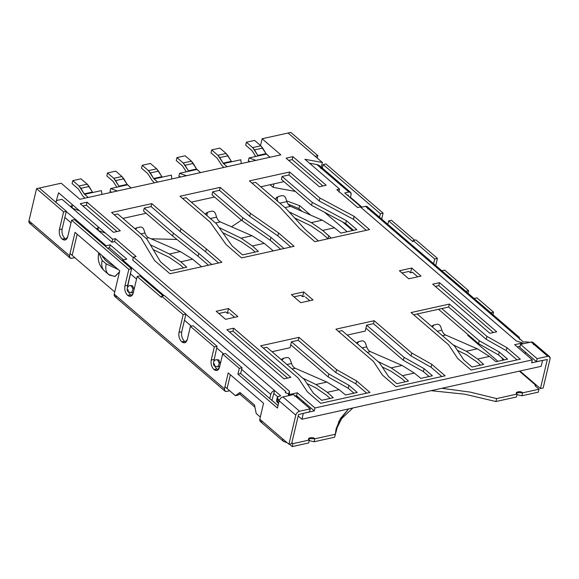 <?xml version="1.0" encoding="UTF-8"?>
<svg xmlns="http://www.w3.org/2000/svg" width="579" height="579" viewBox="0 0 579 579"><rect width="100%" height="100%" fill="white"/><g stroke="black" fill="none" stroke-linecap="round" stroke-linejoin="round"><path stroke-width="0.87" d="M72.411 208.245L111.921 242.196L112.623 239.243L58.551 192.778L55.931 202.346L39.3 188.052L61.171 183.21L79.888 199.292L280.837 154.846L262.121 138.757L260.521 145.51L262.121 138.757L288.089 133.018L322.402 162.504L304.901 159.276L339.547 189.051L336.812 189.651L357.605 207.521L360.341 206.92L516.316 340.951L522.511 342.956L514.651 344.693L532.325 359.885L531.631 362.838L542.566 360.42L541.17 366.326L301.941 419.247L303.338 413.334L301.941 419.247L298.178 416.004L301.941 419.247L541.17 366.326L542.566 360.42L531.631 362.838L532.325 359.885L314.976 407.963L314.274 410.916L303.881 401.985L302.549 402.275L303.881 401.985L296.6 395.725L294.718 396.145L296.6 395.725L297.302 392.772L314.976 407.963L532.325 359.885L514.651 344.693L522.511 342.956L516.316 340.951L360.341 206.92L357.605 207.521L336.812 189.651L339.547 189.051L304.901 159.276L322.402 162.504L288.089 133.018L262.121 138.757L280.837 154.846L79.888 199.292L61.171 183.21L39.3 188.052L55.931 202.346L58.551 192.778L112.623 239.243L115.359 238.642L136.152 256.511L133.416 257.112L289.391 391.151L289.435 394.509L297.302 392.772L289.435 394.509L289.391 391.151L133.416 257.112L132.721 260.072L214.867 330.66L132.721 260.072L133.416 257.112L136.152 256.511L115.359 238.642L114.656 241.595L111.921 242.196L62.011 199.306L72.411 208.245L71.007 205.914M292.923 156.663L326.194 185.258L319.362 186.771L286.084 158.176L292.923 156.663L292.221 159.616L322.908 185.989L292.221 159.616L292.923 156.663L286.084 158.176L319.362 186.771L326.194 185.258L292.923 156.663M439.541 282.661L496.731 331.803L489.892 333.316L432.701 284.166L439.541 282.661L438.839 285.613L493.438 332.534L438.839 285.613L439.541 282.661L432.701 284.166L489.892 333.316L496.731 331.803L439.541 282.661M120.323 230.797L113.491 232.309L80.22 203.714L87.053 202.201L120.323 230.797L87.053 202.201L80.22 203.714L113.491 232.309L120.323 230.797M291.396 294.639L303.7 291.917L313.058 299.965L300.754 302.687L291.396 294.639L300.754 302.687L313.058 299.965L303.7 291.917L302.578 296.651L303.7 291.917L291.396 294.639M369.547 229.602L314.867 241.696L299.343 228.35L279.664 206.862L249.433 180.894L289.623 171.999L319.948 198.054L354.116 216.343L369.547 229.602L354.116 216.343L319.948 198.054L289.623 171.999L249.433 180.894L279.664 206.862L299.343 228.35L314.867 241.696L369.547 229.602M221.909 262.258L169.965 273.751L154.535 260.492L140.871 237.672L111.588 212.507L151.778 203.62L180.916 228.654L206.341 248.876L221.909 262.258L206.341 248.876L180.916 228.654L151.778 203.62L111.588 212.507L140.871 237.672L154.535 260.492L169.965 273.751L221.909 262.258M445.142 375.8L395.927 386.685L382.553 375.192L373.462 361.477L335.885 329.183L374.164 320.715L411.741 353.009L431.768 364.307L445.142 375.8L431.768 364.307L411.741 353.009L411.039 355.962L373.462 323.668L366.63 325.181L365.233 331.087L347.205 335.075L365.233 331.087L366.63 325.181L373.462 323.668L411.039 355.962L431.066 367.26L411.039 355.962L411.741 353.009L374.164 320.715L373.462 323.668L374.164 320.715L335.885 329.183L373.462 361.477L382.553 375.192L395.927 386.685L445.142 375.8M369.952 392.432L320.744 403.317L307.369 391.824L298.279 378.109L260.702 345.815L298.974 337.347L336.558 369.641L356.584 380.939L369.952 392.432L356.584 380.939L355.882 383.891L335.856 372.594L298.279 340.3L335.856 372.594L336.558 369.641L298.974 337.347L298.279 340.3L298.974 337.347L260.702 345.815L298.279 378.109L307.369 391.824L320.744 403.317L369.952 392.432M520.326 359.168L471.111 370.053L457.743 358.56L448.653 344.845L411.068 312.551L449.347 304.084L486.925 336.377L506.951 347.675L520.326 359.168L506.951 347.675L486.925 336.377L486.23 339.33L448.645 307.036L486.23 339.33L506.256 350.628L486.23 339.33L486.925 336.377L449.347 304.084L448.645 307.036L413.659 314.773L448.645 307.036L449.347 304.084L411.068 312.551L448.653 344.845L457.743 358.56L471.111 370.053L520.326 359.168M294.089 246.292L241.595 257.908L226.128 244.613L210.278 222.278L179.989 196.252L220.179 187.364L250.41 213.333L278.564 232.946L294.089 246.292L278.564 232.946L250.41 213.333L220.179 187.364L179.989 196.252L210.278 222.278L226.128 244.613L241.595 257.908L294.089 246.292M399.387 270.755L411.691 268.034L421.049 276.074L408.745 278.796L399.387 270.755L408.745 278.796L421.049 276.074L411.691 268.034L399.387 270.755M216.206 311.27L228.51 308.549L237.868 316.597L225.571 319.318L216.206 311.27L225.571 319.318L237.868 316.597L228.51 308.549L216.206 311.27M290.861 377.342L284.028 378.854L226.83 329.712L233.67 328.199L290.861 377.342L233.67 328.199L226.83 329.712L284.028 378.854L290.861 377.342M303.338 413.334L314.274 410.916L303.338 413.334M417.756 276.798L412.552 272.325L417.749 276.791M339.547 189.051L338.845 192.004L339.547 189.051M520.058 346.3L517.242 346.922L520.058 346.3M522.511 342.956L522.265 343.991L522.511 342.956M56.547 200.515L55.953 202.672L56.547 200.515L62.011 199.306L56.547 200.515M285.519 392.721L285.787 391.599L214.867 330.66L285.787 391.599L285.519 392.721M298.887 397.693L295.941 396.593L298.887 397.693L314.274 410.916L314.976 407.963L297.302 392.772L296.6 395.725L298.887 397.693L295.941 396.593L298.887 397.693M288.718 395.652L288.277 393.749L288.697 394.104L289.391 391.151L288.718 395.652M524.523 353.176L526.181 352.806L524.523 353.176M519.544 339.381C519.819 337.463 519.074 336.602 517.308 336.79L519.052 337.116L367.238 206.66L365.494 206.334L523.546 342.153L525.189 341.791L529.93 342.298L525.189 341.791L523.546 342.153L365.494 206.334L361.39 207.239L344.751 192.945L348.855 192.033L350.599 192.358L319.789 165.891L316.894 164.574L309.468 163.206L316.894 164.574C319.746 165.312 321.092 166.687 320.94 168.706M255.571 182.334L252.024 183.116L255.571 182.334L285.729 208.245L255.571 182.334M290.803 247.023L277.862 235.906L249.708 216.293L219.484 190.317L212.652 191.83L211.95 194.783L212.652 191.83L219.484 190.317L220.179 187.364L219.484 190.317L249.708 216.293L250.41 213.333L249.708 216.293L277.862 235.906L278.564 232.946L277.862 235.906L290.803 247.023M408.94 271.442L407.573 271.739L408.94 271.442L410.504 272.781L408.94 271.442M402.108 272.948L407.573 271.739L402.108 272.948M366.261 230.326L353.414 219.296L319.246 201.007L288.928 174.952L282.096 176.465L281.394 179.418L282.096 176.465L288.928 174.952L289.623 171.999L288.928 174.952L319.246 201.007L319.948 198.054L319.246 201.007L353.414 219.296L354.116 216.343L353.414 219.296L366.261 230.326M186.127 197.692L182.58 198.481L186.127 197.692L216.285 223.61L186.127 197.692M300.95 295.326L299.582 295.63L300.95 295.326L302.506 296.665L300.95 295.326M294.11 296.839L299.582 295.63L294.11 296.839M305.596 297.107L309.765 300.689L305.596 297.107M441.849 376.531L431.066 367.26L431.768 364.307L431.066 367.26L441.849 376.531M517.033 359.899L506.256 350.628L506.951 347.675L506.256 350.628L517.033 359.899M218.623 262.989L205.639 251.829L180.221 231.614L151.083 206.573L144.243 208.085L143.549 211.038L144.243 208.085L151.083 206.573L151.778 203.62L151.083 206.573L180.221 231.614L180.916 228.654L180.221 231.614L205.639 251.829L206.341 248.876L205.639 251.829L218.623 262.989M133.3 257.612L114.656 241.595L133.3 257.612M98.408 230.58L97.004 228.256M117.725 213.948L114.179 214.737L117.725 213.948L146.842 238.968L117.725 213.948M225.767 311.958L224.399 312.262L225.767 311.958L227.323 313.297L225.767 311.958M218.927 313.471L224.399 312.262L218.927 313.471M230.413 313.738L234.582 317.321L230.413 313.738M366.666 393.155L355.882 383.891L366.666 393.155M322.402 162.504L321.302 167.179L322.402 162.504M295.377 191.439L273.15 187.343L270.103 184.715L273.15 187.343L295.377 191.439M273.976 183.861L273.15 187.343L273.976 183.861M191.309 202.151L214.541 197.012L191.309 202.151M260.753 186.785L283.985 181.647L260.753 186.785M122.907 218.406L146.14 213.267L122.907 218.406M410.569 272.767L411.691 268.034L410.569 272.767M227.395 313.282L228.51 308.549L227.395 313.282M342.023 330.623L338.476 331.405L342.023 330.623L379.455 362.794L342.023 330.623M336.558 369.641L335.856 372.594L355.882 383.891L356.584 380.939L336.558 369.641M290.043 347.718L272.021 351.706L290.043 347.718L291.44 341.813L298.279 340.3L291.44 341.813L290.043 347.718M263.293 348.037L266.839 347.255L263.293 348.037M289.196 395.551L289.435 394.509L289.196 395.551M115.359 238.642L112.623 239.243L111.921 242.196L114.656 241.595L115.359 238.642M82.811 205.943L86.351 205.161L87.053 202.201L86.351 205.161L117.038 231.528L86.351 205.161L82.811 205.943M229.429 331.933L232.968 331.152L233.67 328.199L232.968 331.152L287.568 378.073L232.968 331.152L229.429 331.933M435.292 286.395L438.839 285.613L435.292 286.395M288.675 160.405L292.221 159.616L288.675 160.405M350.599 192.358L351.091 194.616L350.353 197.757L351.091 194.616C351.366 192.706 350.621 191.844 348.855 192.033L316.894 164.574L348.855 192.033L344.751 192.945L361.39 207.239L365.494 206.334C367.26 206.138 368.005 207 367.73 208.918M334.481 227.8L322.655 230.413L331.26 238.07L328.655 235.827L327.953 238.787L321.953 233.373L311.111 225.919L294.602 217.936L311.111 225.919L321.953 233.373L327.975 238.801L328.655 235.827L322.655 230.413L334.481 227.8L322.264 220.186L311.292 222.611L322.655 230.413L311.292 222.611L322.264 220.186L290.571 206.363L284.977 207.6L290.571 206.363C288.935 205.574 287.698 203.982 286.866 201.601L279.809 203.164L286.866 201.601L285.794 198.293C284.991 196.361 283.746 195.478 282.06 195.637L279.1 196.288L282.06 195.637C283.746 195.478 284.991 196.361 285.794 198.293L286.866 201.601C287.698 203.982 288.935 205.574 290.571 206.363L322.264 220.186L334.481 227.8L340.959 233.105L334.481 227.8M318.414 240.915L305.408 229.733L285.729 208.245L305.408 229.733L318.414 240.915M241.269 163.596L240.813 159.753L223.458 163.596L227.106 166.73L223.081 163.14L217.914 155.281L211.675 149.918L210.973 152.87L217.219 158.233L221.634 165.174L223.812 167.461L221.634 165.174L217.219 158.233L210.973 152.87L211.675 149.918L219.875 148.101L226.114 153.464L231.658 161.78L240.813 159.753L241.269 163.596M200.58 172.6L196.932 169.459L179.577 173.302L186.416 175.734L179.577 173.302L188.732 171.275L183.196 162.96L176.95 157.597L185.157 155.787L191.396 161.143L196.563 169.003L200.58 172.6M212.652 191.83L242.804 217.74L270.958 237.354L283.963 248.536L270.958 237.354L270.263 240.307L242.109 220.693L211.95 194.783L242.109 220.693L242.804 217.74L212.652 191.83M304.561 296.216L302.506 296.665L304.561 296.216M273.302 250.888L264.219 243.339L252.386 245.959L258.393 251.373L242.536 254.883L232.136 245.945L216.285 223.61L232.136 245.945L242.536 254.883L258.393 251.373L252.386 245.959L264.219 243.339L252.003 235.725L241.03 238.157L252.386 245.959L241.03 238.157L252.003 235.725L220.302 221.909L215.533 222.966L220.302 221.909C218.667 221.113 217.436 219.528 216.604 217.139L210.365 218.522L216.604 217.139L215.533 213.832C214.722 211.907 213.477 211.017 211.791 211.176L208.838 211.834L211.791 211.176C213.477 211.017 214.722 211.907 215.533 213.832L216.604 217.139C217.436 219.528 218.667 221.113 220.302 221.909L252.003 235.725L264.219 243.339L273.302 250.888M171.825 178.954L171.37 175.119L154.014 178.954L157.662 182.088L153.638 178.498L148.47 170.639L142.231 165.283L141.529 168.236L147.775 173.599L152.19 180.539L154.369 182.819L152.19 180.539L147.775 173.599L141.529 168.236L142.231 165.283L150.431 163.466L156.67 168.829L162.214 177.145L171.37 175.119L171.825 178.954M131.136 187.958L127.489 184.824L110.676 188.544L117.327 191.012L110.676 188.544L119.288 186.641L113.752 178.325L107.513 172.962L115.713 171.145L121.952 176.508L127.119 184.368L131.136 187.958M144.243 208.085L173.36 233.105L198.778 253.32L211.784 264.502L198.778 253.32L173.36 233.105L144.243 208.085M229.371 312.848L227.323 313.297L229.371 312.848M201.673 266.738L192.59 259.189L180.757 261.802L186.764 267.216L170.906 270.726L160.506 261.788L146.842 238.968L160.506 261.788L170.906 270.726L186.764 267.216L180.757 261.802L192.59 259.189L180.373 251.576L169.401 254L180.757 261.802L169.401 254L180.373 251.576L148.673 237.752L146.089 238.324L148.673 237.752C147.037 236.963 145.807 235.371 144.974 232.99L140.921 233.887L144.974 232.99L143.896 229.682C143.093 227.75 141.848 226.867 140.161 227.026L137.209 227.677L140.161 227.026C141.848 226.867 143.093 227.75 143.896 229.682L144.974 232.99C145.807 235.371 147.037 236.963 148.673 237.752L180.373 251.576L192.59 259.189L201.673 266.738M102.027 194.399L101.383 190.6L92.77 192.503L84.57 194.32L88.218 197.453L84.194 193.864L79.026 186.004L72.788 180.641L72.093 183.594L78.331 188.957L82.746 195.897L84.925 198.177L82.746 195.897L78.331 188.957L72.093 183.594L72.788 180.641L80.988 178.824L87.226 184.187L92.77 192.503L101.383 190.6L102.027 194.399M105.508 233.134L98.408 230.58L97.88 226.577M79.511 210.792L72.411 208.245L71.883 204.235M66.274 211.538L106.073 245.742L110.176 244.83L126.815 259.131L122.712 260.036L164.125 295.623L122.712 260.036L121.814 260.369L126.815 259.131L110.176 244.83L106.073 245.742L66.274 211.538M277.261 397.592L276.567 400.552L278.542 403.411L277.515 402.521L278.209 399.568L277.261 397.592L279.129 396.224L280.764 395.855L274.526 390.499C272.666 391.107 271.406 392.41 270.755 394.415L241.638 369.395L270.755 394.415L269.778 398.547L270.755 394.415C271.406 392.41 272.666 391.107 274.526 390.499L185.852 314.296L280.764 395.855L279.129 396.224C277.001 396.89 276.697 398.005 278.209 399.568L279.259 400.473L278.209 399.568L277.515 402.521C276.002 400.965 276.306 399.843 278.427 399.177M302.549 402.275L303.881 401.985L302.549 402.275M288.277 393.749L285.252 392.62L285.787 391.599L285.252 392.62L288.277 393.749M412.552 272.325L410.504 272.781L412.552 272.325M270.024 157.235L266.376 154.101L249.021 157.944L255.86 160.369L249.021 157.944L258.176 155.917L252.632 147.602L246.393 142.239L254.601 140.422L260.839 145.785L266.007 153.645L270.024 157.235M282.096 176.465L312.247 202.382L346.416 220.664L356.816 229.602L340.959 233.105L356.816 229.602L346.416 220.664L312.247 202.382L282.096 176.465M339.128 389.689L327.294 392.309L333.301 397.722L321.678 400.292L313.362 393.141L304.272 379.426L266.839 347.255L304.272 379.426L313.362 393.141L321.678 400.292L333.301 397.722L327.294 392.309L339.128 389.689L326.911 382.075L315.939 384.507L327.294 392.309L315.939 384.507L326.911 382.075L295.21 368.258L292.084 368.953L295.21 368.258C293.575 367.462 292.344 365.877 291.512 363.489L286.916 364.509L291.512 363.489L290.441 360.181C289.63 358.256 288.385 357.366 286.699 357.525L283.746 358.184L286.699 357.525C288.385 357.366 289.63 358.256 290.441 360.181L291.512 363.489C292.344 365.877 293.575 367.462 295.21 368.258L326.911 382.075L339.128 389.689L345.605 395.001L339.128 389.689M291.44 341.813L328.879 373.983L348.905 385.281L357.221 392.432L345.605 395.001L357.221 392.432L348.905 385.281L348.203 388.234L328.177 376.936L290.745 344.766L328.177 376.936L348.203 388.234L353.928 393.155L348.203 388.234L348.905 385.281L328.879 373.983L328.177 376.936L328.879 373.983L291.44 341.813M414.311 373.057L402.485 375.677L408.484 381.091L396.861 383.66L388.545 376.509L379.455 362.794L388.545 376.509L396.861 383.66L408.484 381.091L402.485 375.677L414.311 373.057L402.094 365.443L391.122 367.875L402.485 375.677L391.122 367.875L402.094 365.443L370.401 351.627L367.267 352.322L370.401 351.627C368.758 350.831 367.527 349.246 366.695 346.857L362.099 347.878L366.695 346.857L365.624 343.557C364.821 341.624 363.569 340.742 361.889 340.893L358.929 341.552L361.889 340.893C363.569 340.742 364.821 341.624 365.624 343.557L366.695 346.857C367.527 349.246 368.758 350.831 370.401 351.627L402.094 365.443L414.311 373.057L420.788 378.369L414.311 373.057M366.63 325.181L404.062 357.352L424.089 368.649L432.404 375.8L420.788 378.369L432.404 375.8L424.089 368.649L423.387 371.602L403.36 360.304L365.928 328.134L403.36 360.304L404.062 357.352L366.63 325.181M489.494 356.425L477.668 359.045L483.668 364.459L472.051 367.028L463.728 359.877L454.638 346.162L417.206 313.992L454.638 346.162L463.728 359.877L472.051 367.028L483.668 364.459L477.668 359.045L489.494 356.425L477.284 348.811L466.312 351.243L477.668 359.045L466.312 351.243L477.284 348.811L445.584 334.995L442.45 335.69L445.584 334.995C443.948 334.199 442.711 332.614 441.886 330.233L437.283 331.246L441.886 330.233L440.807 326.925C440.004 324.993 438.759 324.11 437.073 324.262L434.12 324.92L437.073 324.262C438.759 324.11 440.004 324.993 440.807 326.925L441.886 330.233C442.711 332.614 443.948 334.199 445.584 334.995L477.284 348.811L489.494 356.425L495.971 361.737L489.494 356.425M441.813 308.549L479.246 340.72L499.272 352.018L507.595 359.168L495.971 361.737L507.595 359.168L499.272 352.018L498.577 354.97L478.551 343.673L438.52 309.28L478.551 343.673L498.577 354.97L504.302 359.892L498.577 354.97L499.272 352.018L479.246 340.72L478.551 343.673L479.246 340.72L441.813 308.549M353.523 230.326L345.721 223.617L311.553 205.335L281.394 179.418L311.553 205.335L312.247 202.382L311.553 205.335L345.721 223.617L346.416 220.664L345.721 223.617L353.523 230.326M250.302 161.599L248.319 160.897L249.021 157.944L248.319 160.897L250.302 161.599M348.153 194.993L347.342 195.166L348.153 194.993L348.196 195.905L348.363 195.224M277.761 396.832L273.831 393.452L271.927 400.4L273.831 393.452L277.761 396.832M123.522 259.855L109.474 247.783L107.643 248.188L109.474 247.783L110.176 244.83L109.474 247.783L123.522 259.855M183.572 267.925L180.062 264.755L169.22 257.308L153.174 249.549L169.22 257.308L180.062 264.755L183.572 267.925M208.498 265.225L198.083 256.28L172.665 236.058L143.549 211.038L172.665 236.058L173.36 233.105L172.665 236.058L198.083 256.28L198.778 253.32L198.083 256.28L208.498 265.225M111.906 192.214L109.981 191.497L110.676 188.544L109.981 191.497L111.906 192.214M255.201 252.075L251.691 248.912L240.85 241.465L222.741 232.707L240.85 241.465L251.691 248.912L255.201 252.075M280.677 249.259L270.263 240.307L280.677 249.259M180.858 176.957L178.875 176.255L179.577 173.302L178.875 176.255L180.858 176.957M330.11 398.424L326.599 395.262L315.758 387.814L307.036 383.595L315.758 387.814L326.599 395.262L330.11 398.424M405.293 381.793L401.783 378.63L390.941 371.182L382.22 366.963L390.941 371.182L401.783 378.63L405.293 381.793M429.119 376.524L423.387 371.602L429.119 376.524M480.476 365.168L476.966 361.998L466.124 354.551L457.403 350.331L466.124 354.551L476.966 361.998L480.476 365.168M289.015 211.842L311.292 222.611L289.015 211.842M219.072 227.533L241.03 238.157L219.072 227.533M453.147 344.874L466.312 351.243L453.147 344.874M377.964 361.506L391.122 367.875L377.964 361.506M150.316 244.772L169.401 254L150.316 244.772M302.774 378.138L315.939 384.507L302.774 378.138M71.029 222.785L64.862 217.487L71.029 222.785M70.016 253.544L114.729 291.968L70.016 253.544M224.949 386.685L235.421 395.689L239.938 392.461L254.499 404.967L256.222 413.558L260.304 417.068L256.222 413.558L254.499 404.967L239.938 392.461L235.421 395.689L224.949 386.685M223.574 353.87L216.684 347.95L223.574 353.87M191.338 326.172L184.448 320.245L191.338 326.172M136.543 279.078L130.376 273.78L136.543 279.078M119.469 271.898L114.816 276.53L108.497 274.374L109.366 275.076L115.112 276.451L119.469 271.898M130.492 285.519L132.548 285.773L134.104 289.377L132.548 285.773L129.92 285.527L131.447 286.019L132.982 289.247L131.513 292.713L132.982 289.247L131.447 286.019L132.548 285.773L129.92 285.527C126.273 286.272 126.815 291.519 128.4 291.925L128.017 289.572L128.4 291.925L129.986 292.221M128.386 291.917L130.413 294.783L131.874 295.637L130.413 294.783L128.386 291.917L131.513 292.713L133.525 291.823L132.034 292.475M216.799 359.689L218.848 359.943L220.411 363.54L218.848 359.943L216.228 359.689L217.755 360.181L219.289 363.409L217.82 366.876L219.289 363.409L217.755 360.181L218.848 359.943L216.228 359.689C212.58 360.442 213.123 365.682 214.708 366.094L214.324 363.742L214.708 366.094L216.293 366.384M214.708 366.094L217.82 366.876L219.832 365.993L218.341 366.637M240.799 393.192L238.157 395.081L235.421 395.689L238.157 395.081L240.799 393.192M102.621 256.084L102.657 257.185L102.621 256.084M105.175 246.068L106.073 245.742L105.175 246.068M274.526 390.499L273.831 393.452L274.526 390.499M342.725 222.018L352.625 230.529L342.725 222.018M502.044 357.952L502.275 359.125L503.404 360.095L502.275 359.125L502.044 357.952M519.052 337.116L519.638 338.795M353.103 200.117L354.384 200.645L353.103 200.117M358.879 204.51L358.734 204.959L358.879 204.51M403.36 360.304L423.387 371.602L424.089 368.649L404.062 357.352L403.36 360.304M270.958 237.354L242.804 217.74L242.109 220.693L270.263 240.307L270.958 237.354M115.026 266.745L108.939 263.286L104.879 259.797L102.07 255.614L104.879 259.797L108.939 263.286L115.026 266.745M104.785 271.16C101.976 268.866 101.093 265.283 102.143 260.405L98.799 252.806L102.143 260.405L106.203 263.894L118.297 269.561L106.203 263.894L102.143 260.405C101.093 265.283 101.976 268.866 104.785 271.16L108.497 274.374M108.845 274.649C106.037 272.354 105.154 268.772 106.203 263.894C105.154 268.772 106.037 272.354 108.845 274.649L109.366 275.076M283.746 358.184L281.915 360.218L283.746 358.184M283.276 358.343L281.857 359.074M137.209 227.677L135.515 229.233L137.209 227.677M134.9 228.705L135.32 228.567M358.929 341.552L357.105 343.586L358.929 341.552M358.459 341.711L357.048 342.442M434.12 324.92L432.289 326.954L434.12 324.92M433.642 325.08L432.231 325.811M208.838 211.834C207.275 212.392 206.703 213.68 207.108 215.699L207.087 215.706C206.703 213.68 207.275 212.392 208.838 211.834L206.479 212.884L205.299 214.172L206.956 212.725M279.1 196.288C277.544 196.846 276.965 198.141 277.37 200.153L277.717 201.362L277.37 200.153L276.69 200.479L277.37 200.153C276.965 198.141 277.544 196.846 279.1 196.288L276.748 197.345L275.365 199.342L277.218 197.178M92.77 192.503L92.394 192.047L84.194 193.864L84.57 194.32L92.77 192.503M92.394 192.047L89.094 186.474L80.894 188.291L84.194 193.864L92.394 192.047M89.094 186.474L87.226 184.187L79.026 186.004L80.894 188.291L89.094 186.474M87.226 184.187L80.988 178.824L72.788 180.641L79.026 186.004L87.226 184.187M106.811 175.915L107.513 172.962L106.811 175.915L113.05 181.278L116.857 187.176L113.05 181.278L106.811 175.915M127.489 184.824L127.119 184.368L118.919 186.177L119.288 186.641L127.489 184.824M127.119 184.368L123.819 178.795L115.612 180.605L118.919 186.177L127.119 184.368M123.819 178.795L121.952 176.508L113.752 178.325L115.612 180.605L123.819 178.795M121.952 176.508L115.713 171.145L107.513 172.962L113.752 178.325L121.952 176.508M162.214 177.145L161.838 176.682L153.638 178.498L154.014 178.954L162.214 177.145M161.838 176.682L158.537 171.116L150.337 172.926L153.638 178.498L161.838 176.682M158.537 171.116L156.67 168.829L148.47 170.639L150.337 172.926L158.537 171.116M156.67 168.829L150.431 163.466L142.231 165.283L148.47 170.639L156.67 168.829M176.255 160.557L176.95 157.597L176.255 160.557L182.494 165.912L186.293 171.818L182.494 165.912L176.255 160.557M196.932 169.459L196.563 169.003L188.363 170.819L188.732 171.275L196.932 169.459M196.563 169.003L193.263 163.43L185.056 165.247L188.363 170.819L196.563 169.003M193.263 163.43L191.396 161.143L183.196 162.96L185.056 165.247L193.263 163.43M191.396 161.143L185.157 155.787L176.95 157.597L183.196 162.96L191.396 161.143M231.658 161.78L231.282 161.324L223.081 163.14L223.458 163.596L231.658 161.78M231.282 161.324L227.981 155.751L219.781 157.568L223.081 163.14L231.282 161.324M227.981 155.751L226.114 153.464L217.914 155.281L219.781 157.568L227.981 155.751M226.114 153.464L219.875 148.101L211.675 149.918L217.914 155.281L226.114 153.464M245.699 145.191L246.393 142.239L245.699 145.191L251.937 150.554L255.737 156.453L251.937 150.554L245.699 145.191M266.376 154.101L266.007 153.645L257.8 155.454L258.176 155.917L266.376 154.101M266.007 153.645L262.7 148.072L254.499 149.889L257.8 155.454L266.007 153.645M262.7 148.072L260.839 145.785L252.632 147.602L254.499 149.889L262.7 148.072M260.839 145.785L254.601 140.422L246.393 142.239L252.632 147.602L260.839 145.785M66.361 239.344L64.906 238.49L62.17 239.098L65.08 240.032L67.729 236.76C66.621 240.097 64.768 240.878 62.17 239.098C59.753 236.565 58.826 233.402 59.405 229.61L63.596 211.885L36.564 188.653L39.3 188.052L66.332 211.284L62.141 229.009C61.562 232.801 62.481 235.957 64.906 238.49L66.361 239.344M130.413 294.783L127.677 295.391L130.593 296.325L133.235 293.054C132.128 296.39 130.275 297.172 127.677 295.391C125.259 292.858 124.34 289.695 124.919 285.91L128.828 269.351L71.637 220.208L67.729 236.76L71.637 220.208L128.828 269.351L124.919 285.91C124.34 289.695 125.259 292.858 127.677 295.391L130.413 294.783M218.182 369.8L216.72 368.953L213.984 369.554L216.901 370.495L219.542 367.224C218.435 370.56 216.582 371.334 213.984 369.554C211.567 367.028 210.647 363.865 211.226 360.073L214.331 346.93L190.419 326.375L187.306 339.518C186.199 342.855 184.346 343.637 181.748 341.856L184.665 342.79L187.306 339.518L190.419 326.375L193.147 325.767L217.067 346.322L213.731 361.73L217.067 346.322L193.147 325.767L190.419 326.375L214.331 346.93L217.067 346.322L214.331 346.93L211.226 360.073L213.955 359.465L211.226 360.073C210.647 363.865 211.567 367.028 213.984 369.554L216.72 368.953L218.182 369.8M185.946 342.102L184.484 341.248L181.748 341.856C179.331 339.323 178.412 336.16 178.991 332.375L183.181 314.65L161.671 296.166L161.396 297.331L137.151 276.501L133.235 293.054L137.151 276.501L161.396 297.331L161.671 296.166L183.181 314.65L185.91 314.042L181.726 331.767C181.147 335.559 182.067 338.722 184.484 341.248L185.946 342.102M471.183 337.347L470.286 337.543L471.183 337.347M549.558 356.642L532.919 342.348L531.175 342.023L547.814 356.317L531.175 342.023L520.514 344.382L537.146 358.676L547.814 356.317L549.558 356.642L550.05 358.9L543.174 388.002L540.439 388.61L519.964 371.016L534.996 383.928L535.879 386.526L538.998 389.204L522.598 392.837L516.454 392.634L517.127 394.046L516.432 396.999L495.928 401.536L516.432 396.999L517.127 394.046L496.623 398.576L470.343 392.135L441.871 388.292L470.343 392.135L496.623 398.576L517.127 394.046C513.689 392.135 521.1 390.499 522.598 392.837L538.998 389.204L538.304 392.157L521.896 395.79L516.989 394.632L521.896 395.79L538.304 392.157L538.998 389.204L535.879 386.526L534.851 384.463L519.363 371.153L534.851 384.463L534.996 383.928L540.439 388.61L543.174 388.002L550.05 358.9C550.325 356.982 549.572 356.121 547.814 356.317L537.146 358.676L536.451 361.629L547.314 359.508L540.439 388.61L547.314 359.508L536.451 361.629L519.812 347.335L520.514 344.382L531.175 342.023C532.941 341.827 533.686 342.688 533.411 344.606M495.928 401.536L464.792 394.205L431.044 390.687L464.792 394.205L495.928 401.536L496.623 398.576L495.928 401.536M352.857 407.985L341.69 418.581L335.827 430.233L341.69 418.581L352.857 407.985M334.619 437.217L314.115 441.755L309.208 440.59L314.115 441.755L334.619 437.217L338.91 421.208L348.616 408.919L340.416 418.523L336.146 428.75L335.321 434.264L314.81 438.795L335.321 434.264L334.619 437.217M308.643 442.964L292.243 446.59L289.124 443.912L292.243 446.59L308.643 442.964L309.345 440.004C305.9 438.1 313.311 436.457 314.81 438.795L314.115 441.755L314.81 438.795L308.665 438.593L309.345 440.004L292.938 443.637L309.345 440.004L308.643 442.964M283.572 441.459L287.17 442.754L283.572 441.459L282.885 440.8L282.668 438.889L288.907 444.245L291.642 443.644L298.525 414.542L309.526 411.828L310.228 408.875L299.56 411.235C297.7 411.843 296.441 413.145 295.789 415.15L288.907 444.245L295.789 415.15L279.15 400.849L277.442 408.086L237.926 374.135L239.286 368.374L222.647 354.073L219.542 367.224L222.647 354.073L225.383 353.472L242.022 367.766L240.661 373.527L278.021 405.633L240.661 373.527L242.022 367.766L225.383 353.472L222.647 354.073L239.286 368.374L242.022 367.766L239.286 368.374L237.926 374.135L240.661 373.527L237.926 374.135L277.442 408.086L279.15 400.849C279.802 398.851 281.061 397.541 282.928 396.933L293.589 394.574L282.928 396.933L299.56 411.235L310.228 408.875L293.589 394.574L310.228 408.875L309.526 411.828L298.525 414.542L291.642 443.644L288.907 444.245L259.797 419.225L282.668 438.889L282.885 440.8L283.572 441.459L282.885 440.8M254.934 407.146L239.648 394.01L254.934 407.146M31.186 223.443C29.428 223.632 28.675 222.77 28.95 220.86L69.502 255.708L75.024 232.367L119.737 270.791L114.215 294.132L224.442 388.849C224.167 390.767 224.913 391.628 226.678 391.433L229.697 390.767L226.678 391.433L224.934 391.107L224.442 388.849L228.213 372.89L263.568 403.274L259.797 419.225L260.289 421.49L283.276 441.241M262.034 421.809C260.268 422.004 259.522 421.143 259.797 419.225L263.568 403.274L228.213 372.89L224.442 388.849L114.215 294.132L119.737 270.791L75.024 232.367L69.502 255.708C69.234 257.626 69.979 258.487 71.745 258.292L74.756 257.626L71.745 258.292L70.001 257.966L69.502 255.708L28.95 220.86L36.564 188.653L28.95 220.86L29.442 223.118L70.001 257.966M302.224 211.444L298.909 208.599L288.038 204.061L298.909 208.599L299.611 205.646L310.619 215.106L299.611 205.646L286.634 200.884L299.611 205.646L298.909 208.599L302.224 211.444M241.494 220.172L231.52 226.794L241.494 220.172M176.928 239.453L151.039 238.787L176.928 239.453M291.867 442.711L292.938 443.637L292.243 446.59L292.938 443.637L291.867 442.711M497.933 361.303L467.694 335.313L468.592 335.118L467.694 335.313L497.933 361.303M347.161 231.738L324.501 212.261L347.161 231.738M288.089 133.018L290.824 132.41L317.857 155.642L317.278 158.096L317.857 155.642L290.824 132.41L288.089 133.018L315.128 156.25L288.089 133.018M77.173 234.22L72.237 255.1L77.173 234.22M74.373 219.6L131.563 268.75L127.423 287.568L127.655 285.302L124.919 285.91L127.655 285.302L131.563 268.75L128.828 269.351L131.563 268.75L74.373 219.6L71.637 220.208L74.373 219.6M139.886 275.894L163.104 295.847L139.886 275.894L137.151 276.501L139.886 275.894M164.407 295.558L185.91 314.042L164.407 295.558L161.671 296.166L164.407 295.558M214.693 366.08L216.72 368.953L214.693 366.08M230.362 374.743L227.171 388.241L230.362 374.743M36.564 188.653L63.596 211.885L66.332 211.284L39.3 188.052L36.564 188.653M116.459 296.716C114.693 296.904 113.947 296.043 114.215 294.132L114.714 296.39L224.934 391.107M325.905 163.958L383.095 213.108L381.684 219.072L383.095 213.108L380.36 213.709L323.169 164.566L322.337 168.076L323.169 164.566L380.36 213.709L379.527 217.219L380.36 213.709L383.095 213.108L325.905 163.958L323.169 164.566L325.905 163.958M391.411 220.259L414.629 240.205L391.411 220.259L388.675 220.86L387.85 224.37L388.675 220.86L412.921 241.696L388.675 220.86L391.411 220.259M415.932 239.916L437.442 258.4L435.755 265.537L437.442 258.4L415.932 239.916L413.196 240.524L412.921 241.696L413.196 240.524L434.706 259.008L413.196 240.524L415.932 239.916M444.679 270.132L468.592 290.68L467.991 293.235L468.592 290.68L465.856 291.288L441.922 270.834L465.834 291.389L468.592 290.68L444.679 270.132L441.943 270.733L444.679 270.132M476.915 297.83L493.547 312.124L492.946 314.687L493.547 312.124L490.818 312.732L474.158 298.532L490.789 312.834L493.547 312.124L476.915 297.83L474.179 298.438L476.915 297.83M433.599 263.684L434.706 259.008L437.442 258.4L434.706 259.008L433.599 263.684M350.461 197.28L361.918 207.123L350.461 197.28M535.922 384.731L535.054 385.882L535.922 384.731M522.598 392.837L521.896 395.79L522.598 392.837M315.128 156.25L317.857 155.642L315.128 156.25M519.812 347.335L536.451 361.629L537.146 358.676L520.514 344.382L519.812 347.335M185.91 314.042L183.181 314.65L178.991 332.375L181.726 331.767L185.91 314.042M181.748 341.856L184.484 341.248C182.067 338.722 181.147 335.559 181.726 331.767L178.991 332.375C178.412 336.16 179.331 339.323 181.748 341.856M62.17 239.098L64.906 238.49C62.481 235.957 61.562 232.801 62.141 229.009L59.405 229.61C58.826 233.402 59.753 236.565 62.17 239.098M66.332 211.284L63.596 211.885L59.405 229.61L62.141 229.009L66.332 211.284M295.789 415.15C296.441 413.145 297.7 411.843 299.56 411.235L282.928 396.933C281.061 397.541 279.802 398.851 279.15 400.849L295.789 415.15M98.691 253.204C97.315 260.123 99.233 266.014 104.437 270.878M136.738 227.837L134.849 228.727"/></g></svg>
